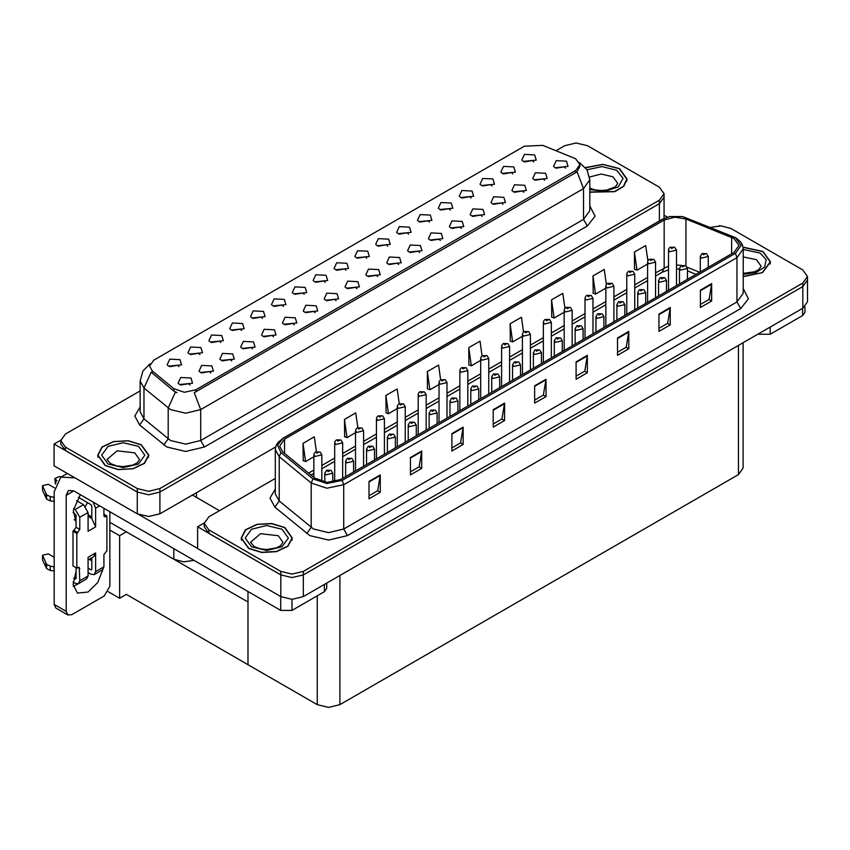 <?xml version="1.0" encoding="UTF-8"?>
<svg xmlns="http://www.w3.org/2000/svg" width="850" height="850" viewBox="0 0 850 850"><rect width="100%" height="100%" fill="white"/><g stroke="black" fill="none" stroke-linecap="round" stroke-linejoin="round"><path stroke-width="1.27" d="M262.491 318.453L261.205 317.103L253.141 318.453M263.468 311.451L253.226 310.941L250.58 316.668L252.174 317.974L265.051 316.668L263.468 311.451M533.673 161.883L532.387 160.533L524.322 161.883M534.65 154.881L524.418 154.371L521.773 160.097L523.356 161.404L536.233 160.097L534.65 154.881M523.77 192.302L522.484 190.952L514.42 192.302M524.747 185.3L514.516 184.779L511.87 190.517L513.453 191.824L526.331 190.517L524.747 185.3M283.348 306.404L282.062 305.054L273.998 306.404M284.325 299.402L274.093 298.892L271.447 304.629L273.031 305.926L285.908 304.629L284.325 299.402M461.189 228.427L459.903 227.077L451.839 228.427M462.166 221.425L451.934 220.915L449.289 226.642L450.872 227.949L463.749 226.642L462.166 221.425M408.51 234.143L407.224 232.794L399.16 234.143M409.487 227.141L399.256 226.631L396.61 232.358L398.193 233.665L411.071 232.358L409.487 227.141M336.026 300.688L334.741 299.338L326.676 300.688M337.004 293.686L326.772 293.176L324.126 298.902L325.709 300.209L338.587 298.902L337.004 293.686M471.091 198.018L469.806 196.669L461.741 198.018M472.069 191.016L461.837 190.496L459.191 196.233L460.774 197.54L473.652 196.233L472.069 191.016M398.608 264.562L397.322 263.213L389.257 264.562M399.585 257.561L389.353 257.04L386.707 262.777L388.291 264.084L401.168 262.777L399.585 257.561M429.377 222.105L428.092 220.756L420.027 222.105M430.344 215.103L420.112 214.583L417.467 220.32L419.05 221.627L431.928 220.32L430.344 215.103M356.894 288.649L355.608 287.3L347.544 288.649M357.861 281.647L347.629 281.127L344.983 286.864L346.566 288.171L359.444 286.864L357.861 281.647M491.959 185.969L490.673 184.62L482.609 185.969M492.926 178.968L482.694 178.458L480.048 184.184L481.631 185.491L494.509 184.184L492.926 178.968M419.475 252.514L418.189 251.164L410.125 252.514M420.442 245.512L410.21 245.002L407.564 250.729L409.147 252.036L422.025 250.729L420.442 245.512M199.909 354.578L198.624 353.239L190.559 354.578M200.887 347.586L190.644 347.066L187.999 352.803L189.593 354.099L202.47 352.803L200.887 347.586M304.215 294.366L302.929 293.016L294.865 294.366M305.182 287.364L294.95 286.854L292.304 292.581L293.888 293.888L306.776 292.581L305.182 287.364M210.864 372.948L209.578 371.599L201.514 372.948M211.841 365.946L201.609 365.436L198.964 371.174L200.547 372.47L213.424 371.174L211.841 365.946M366.796 258.23L365.511 256.881L357.446 258.23M367.763 251.228L357.531 250.718L354.886 256.445L356.469 257.752L369.357 256.445L367.763 251.228M252.588 348.861L251.303 347.512L243.238 348.861M253.566 341.859L243.323 341.349L240.678 347.076L242.261 348.383L255.149 347.076L253.566 341.859M315.169 312.736L313.884 311.387L305.819 312.736M316.147 305.734L305.904 305.214L303.259 310.951L304.842 312.258L317.73 310.951L316.147 305.734M387.653 246.192L386.368 244.843L378.303 246.192M388.631 239.19L378.388 238.68L375.743 244.407L377.326 245.714L390.214 244.407L388.631 239.19M273.445 336.823L272.159 335.474L264.095 336.823M274.422 329.821L264.191 329.311L261.545 335.038L263.128 336.345L276.006 335.038L274.422 329.821M450.234 210.056L448.949 208.707L440.884 210.056M451.212 203.054L440.969 202.544L438.324 208.271L439.907 209.578L452.795 208.271L451.212 203.054M377.751 276.601L376.465 275.251L368.401 276.601M378.728 269.599L368.486 269.089L365.84 274.816L367.423 276.123L380.311 274.816L378.728 269.599M325.072 282.317L323.786 280.967L315.722 282.317M326.049 275.315L315.807 274.805L313.161 280.543L314.755 281.839L327.632 280.543L326.049 275.315M544.638 180.253L543.352 178.904L535.288 180.253M545.604 173.251L535.372 172.741L532.727 178.468L534.31 179.775L547.188 178.468L545.604 173.251M294.312 324.774L293.027 323.425L284.962 324.774M295.279 317.772L285.047 317.263L282.402 322.989L283.985 324.296L296.862 322.989L295.279 317.772M179.053 366.626L177.767 365.277L169.702 366.626M180.019 359.624L169.788 359.114L167.142 364.841L168.725 366.148L181.613 364.841L180.019 359.624M241.634 330.491L240.348 329.141L232.284 330.491M242.601 323.499L232.369 322.979L229.723 328.716L231.306 330.013L244.194 328.716L242.601 323.499M190.007 384.997L188.721 383.647L180.657 384.997M190.984 377.995L180.742 377.485L178.096 383.212L179.69 384.519L192.567 383.212L190.984 377.995M565.494 168.215L564.209 166.866L556.144 168.215M566.472 161.213L556.229 160.692L553.584 166.43L555.167 167.737L568.055 166.43L566.472 161.213M345.929 270.279L344.643 268.929L336.579 270.279M346.906 263.277L336.674 262.767L334.029 268.494L335.612 269.801L348.489 268.494L346.906 263.277M231.731 360.91L230.446 359.561L222.381 360.91M232.698 353.908L222.466 353.398L219.821 359.125L221.404 360.432L234.292 359.125L232.698 353.908M512.816 173.931L511.53 172.582L503.466 173.931M513.793 166.929L503.551 166.409L500.905 172.146L502.488 173.453L515.376 172.146L513.793 166.929M440.332 240.476L439.046 239.126L430.982 240.476M441.309 233.474L431.067 232.953L428.421 238.691L430.004 239.998L442.892 238.691L441.309 233.474M220.766 342.539L219.481 341.19L211.416 342.539M221.744 335.538L211.512 335.027L208.866 340.754L210.449 342.061L223.327 340.754L221.744 335.538M502.913 204.34L501.627 202.991L493.563 204.34M503.891 197.338L493.648 196.828L491.002 202.555L492.586 203.862L505.474 202.555L503.891 197.338M482.056 216.389L480.771 215.039L472.706 216.389M483.023 209.387L472.791 208.866L470.146 214.604L471.729 215.911L484.606 214.604L483.023 209.387M575.652 158.78L542.725 145.308L524.312 146.242L153.754 360.177L149.547 366.053L152.15 370.812L173.857 388.716L184.386 392.222L195.798 389.821L575.652 170.51L579.87 164.645L575.652 158.78M194.044 560.373L183.589 561.893L173.846 559.236L109.916 522.325M576.746 142.97L575.535 142.97M60.732 440.194L54.113 444.019L137.328 492.065L148.623 494.764L159.917 492.065L659.356 203.713L664.041 197.189L659.356 203.713L159.917 492.065L148.623 494.764L137.328 492.065L65.407 450.543L60.722 444.019L60.722 440.544L65.407 447.058L137.328 488.58L148.623 491.289L159.917 488.58L659.356 200.228L664.041 193.715L659.356 187.191L587.435 145.669L576.141 142.97L564.846 145.669L556.102 150.716M54.113 444.019L54.113 465.757L137.328 513.804L148.623 516.503L159.917 513.804L275.666 446.973M126.331 531.803L119.627 535.67L109.916 530.06M123.696 530.283L248.03 602.066L248.03 664.679L126.331 594.416L119.627 598.283L108.258 591.717M119.627 598.283L119.627 535.67M275.336 478.465L208.866 516.842L204.191 523.366L204.191 526.841L208.866 533.364L280.787 574.887L292.081 577.586L303.376 574.887L802.825 286.535L807.5 280.011L802.825 286.535L303.376 574.887L292.081 577.586L280.787 574.887L197.572 526.841L197.572 548.579L280.787 596.626L292.081 599.335L303.376 596.626L802.825 308.274L807.5 301.761L807.5 276.537L802.825 270.013L730.904 228.491L721.108 225.834L710.621 227.386M720.205 225.803L719.004 225.803M204.202 523.016L197.572 526.841M743.112 342.752L743.112 468.063L738.438 474.587L339.904 704.671L328.61 707.381L317.305 704.671L248.03 664.679L248.03 591.536M589.804 192.206L614.805 191.675L623.773 186.299L627.045 179.084L619.554 168.651L602.873 164.347L585.469 167.577M141.355 444.731L128.265 440.693L113.496 441.533L102.021 446.973L97.718 455.175L105.209 465.609L118.288 469.646L133.057 468.807L144.532 463.367L148.835 455.175L141.355 444.731M579.87 164.645L579.87 166.409L577.044 171.668L575.652 172.678L194.183 392.711L200.696 409.604L185.629 413.206L170.574 409.604L143.99 388.014L140.144 380.959L140.144 411.836L143.99 418.891L170.574 440.47L185.629 444.072L200.696 440.47L583.557 219.428L589.804 210.736L589.804 179.86L583.557 188.562L577.044 171.668M177.087 392.711L173.857 391.085L151.183 372.204L143.99 388.014L143.99 418.891L139.634 425L134.821 415.926L140.144 406.959M140.144 390.873L65.407 434.021L60.722 440.544M743.208 276.632L762.397 272.691L770.504 261.906L763.024 251.472L743.059 247.191M284.814 527.563L271.724 523.526L256.955 524.365L245.491 529.794L241.177 537.997L248.667 548.431L261.757 552.468L276.526 551.629L287.991 546.199L292.304 537.997L284.814 527.563M733.954 238.51L738.947 245.469L733.954 252.429L340.691 479.474L327.154 482.322L314.681 478.157L282.678 451.764L279.597 446.123L284.591 439.174L664.148 220.033L674.709 217.196L685.961 218.939L733.954 238.51M735.463 237.649L682.582 216.559L669.8 216.559L662.639 219.162L283.082 438.303L277.536 445.166L280.936 452.476L312.938 478.869L326.974 483.544L342.199 480.346L735.463 253.3L741.072 245.469L735.463 237.649M369.006 481.429L369.006 498.822L380.301 492.299L380.301 474.906L369.006 481.429M369.006 495.741L377.708 490.716L380.301 474.906M377.634 490.758L380.301 492.299M410.433 457.523L410.433 474.906L421.728 468.392L421.728 450.999L410.433 457.523M410.433 471.824L419.124 466.799L421.728 450.999M419.05 466.841L421.728 468.392M451.849 433.606L451.849 450.999L463.144 444.476L463.144 427.082L451.849 433.606M451.849 447.908L460.551 442.892L463.144 427.082M460.477 442.935L463.144 444.476M493.266 409.689L493.266 427.082L504.56 420.559L504.56 403.166L493.266 409.689M493.266 424.001L501.967 418.976L504.56 403.166M501.893 419.018L504.56 420.559M700.368 290.126L700.368 307.519L711.662 300.996L711.662 283.603L700.368 290.126M700.368 304.428L709.07 299.413L711.662 283.603M708.985 299.455L711.662 300.996M658.941 314.043L658.941 331.426L670.246 324.913L670.246 307.519L658.941 314.043M658.941 328.344L667.643 323.319L670.246 307.519M667.569 323.361L670.246 324.913M617.525 337.949L617.525 355.342L628.819 348.819L628.819 331.426L617.525 337.949M617.525 352.261L626.227 347.236L628.819 331.426M626.153 347.278L628.819 348.819M576.109 361.866L576.109 379.259L587.403 372.736L587.403 355.342L576.109 361.866M576.109 376.168L584.811 371.152L587.403 355.342M584.726 371.195L587.403 372.736M534.682 385.783L534.682 403.166L545.987 396.652L545.987 379.259L534.682 385.783M534.682 400.084L543.384 395.059L545.987 379.259M543.309 395.101L545.987 396.652M204.191 523.366L208.866 529.89L280.787 571.412L292.081 574.111L303.376 571.412L802.825 283.061L807.5 276.537M399.245 403.718L397.173 388.992L385.879 395.516L386.059 412.803M357.829 427.667L355.757 412.909L344.462 419.433L344.643 436.719M316.413 451.647L314.341 436.826L303.036 443.339L303.216 460.626M523.515 332.063L521.433 317.252L510.138 323.776L510.319 341.062M564.942 308.263L562.849 293.346L551.554 299.869L551.735 317.146M606.39 284.548L604.276 269.429L592.971 275.953L593.162 293.239M647.859 260.95L645.692 245.512L634.398 252.036L634.578 269.322M440.661 379.791L438.589 365.086L427.295 371.599L427.476 388.886M482.078 355.906L480.016 341.169L468.722 347.692L468.902 364.979M468.722 347.692L471.272 365.861L480.728 360.4M471.272 365.861L468.722 364.905M510.138 323.776L512.688 341.944L522.442 336.313M512.688 341.944L510.138 340.999M551.554 299.869L554.104 318.038L564.166 312.226M554.104 318.038L551.554 317.082M592.971 275.953L595.521 294.121L605.891 288.139M595.521 294.121L592.971 293.165M634.398 252.036L636.947 270.204L647.604 264.053M636.947 270.204L634.398 269.259M427.295 371.599L429.845 389.778L439.004 384.487M429.845 389.778L427.295 388.822M385.879 395.516L388.429 413.684L397.29 408.574M388.429 413.684L385.879 412.739M344.462 419.433L347.013 437.601L355.566 432.661M347.013 437.601L344.462 436.645M303.036 443.339L305.586 461.518L313.841 456.748M305.586 461.518L303.036 460.562M321.831 481.536L321.831 454.867L315.01 456.493L313.841 454.867L314.277 453.273L315.435 452.094L316.859 452.168L316.901 453.231L318.782 452.147L317.475 452.466M316.933 452.126L315.573 452.019M317.443 452.901L316.859 452.168M332.786 482.056L332.786 473.237L325.975 474.863L324.796 473.237L326.389 470.464L327.813 470.539L327.856 471.601L329.736 470.517L327.898 470.496L329.332 471.059L327.813 470.539M327.898 470.496L326.538 470.39M770.174 327.123L770.174 334.305L802.559 315.605L802.559 308.433M667.42 217.154L664.041 215.199M804.897 306.797L804.897 312.343L802.559 315.605M770.174 334.305L758.88 334.305L758.88 333.646M758.317 333.976L758.88 334.305M77.849 583.929L73.27 586.404M102.839 569.585L97.612 582.622L88.071 592.067L77.424 593.119L73.047 584.577L76.022 571.2M76.022 520.795L74.109 519.69M91.843 516.885L88.071 514.707M291.964 599.324L291.964 610.385L324.349 591.696L324.349 584.524M219.481 510.712L192.376 495.061M197.572 548.494L138.699 514.505M87.571 502.647L85.457 506.26M91.067 558.248L91.046 560.299M66.236 611.373L67.883 615.028L55.834 608.069L54.188 604.414L66.236 611.373L66.236 495.284L68.436 490.408L73.769 490.928L280.67 610.385L280.67 596.562M74.938 477.785L60.796 477.179L54.188 491.799L54.188 604.414M67.883 615.028L71.878 614.635L104.263 595.935L109.916 586.149L109.916 511.806M76.022 522.495L73.291 510.319L80.293 494.7M326.687 583.164L326.687 588.434L324.349 591.696M291.964 610.385L280.67 610.385M342.688 478.316L342.688 442.818L335.877 444.454L334.709 442.818L335.134 441.235L336.292 440.045L337.716 440.13L337.758 441.192L339.639 440.098L337.801 440.077L339.235 440.64L337.716 440.13M337.801 440.077L336.441 439.971M363.556 466.278L363.556 430.78L356.734 432.406L355.566 430.78L356.001 429.186L357.159 428.007L358.572 428.081L358.615 429.144L360.496 428.06L358.658 428.039L360.092 428.602L358.572 428.081M358.658 428.039L357.297 427.933M384.413 454.229L384.413 418.731L377.591 420.368L376.422 418.731L376.858 417.148L378.016 415.958L379.44 416.043L379.472 417.106L381.363 416.011L380.056 416.33M379.514 415.99L378.154 415.884M380.024 416.766L379.44 416.043M353.653 471.994L353.653 461.189L346.832 462.814L345.663 461.189L347.257 458.416L348.67 458.501L348.712 459.563L350.593 458.469L348.755 458.447L350.189 459.011L348.67 458.501M348.755 458.447L347.395 458.341M374.51 459.946L374.51 449.14L367.689 450.776L366.52 449.14L368.114 446.377L369.538 446.452L369.569 447.514L371.461 446.431L369.612 446.409L371.046 446.973L369.538 446.452M369.612 446.409L368.252 446.303M395.367 447.908L395.367 437.102L388.556 438.728L387.377 437.102L388.971 434.329L390.394 434.403L390.437 435.476L392.317 434.382L390.479 434.361L391.903 434.924L390.394 434.403M390.479 434.361L389.109 434.254M416.234 435.859L416.234 425.053L409.413 426.689L408.244 425.053L409.838 422.291L411.251 422.365L411.294 423.428L413.174 422.344L411.336 422.322L412.771 422.886L411.878 422.663M411.336 422.322L409.976 422.216M411.846 423.087L411.251 422.365M99.599 505.846L95.604 508.151L95.604 526.851L91.843 518.521L88.071 516.354M73.047 582.091L75.267 583.366L78.466 583.684L79.794 580.763L88.071 575.981L88.071 557.281L95.604 552.936L95.604 571.625L103.891 566.844L103.891 554.678L106.898 550.758L106.898 515.971L103.891 514.239M88.071 575.981L86.753 578.903L78.466 583.684M54.188 557.281L48.301 553.892L42.5 555.273L42.617 560.129L46.654 568.703L50.278 570.488L50.278 566.132L54.188 566.844M88.071 559.98L93.946 556.591L95.604 552.936M91.843 557.812L91.843 569.457L91.088 569.893L91.843 569.457M88.071 568.151L91.088 569.893M103.891 566.844L102.563 569.776L94.276 574.558L91.088 574.239L88.071 572.496M94.276 574.558L95.604 571.625M83.555 504.666L88.071 512.497L79.794 517.278L75.267 509.458L83.555 504.666L76.521 500.608M54.464 487.879L48.301 484.319L42.5 485.711L42.617 490.567L46.654 499.141L50.278 500.916L50.278 496.57L54.188 497.282M95.604 526.851L88.071 531.197L88.071 512.497M95.604 508.151L93.203 502.159M57.078 480.696L54.836 478.582L59.117 476.691L61.115 476.999M91.843 518.521L91.843 505.973L91.088 504.677L78.402 497.356M76.022 567.715L76.022 578.584L75.267 579.02L76.022 578.584M73.047 512.518L76.022 515.111L76.022 527.276L73.015 531.197L73.015 565.972L76.776 568.151L79.241 567.364L79.794 580.763M79.794 517.278L79.794 529.454L76.776 533.364L73.015 531.197M73.631 508.513L75.267 509.458M54.188 501.627L53.826 497.069M53.826 501.426L50.278 500.916M50.278 496.57L46.654 494.796L42.5 485.711M46.654 494.796L46.654 499.141M45.932 493.372L45.932 497.717M91.843 560.756L89.282 559.289M106.898 515.971L104.444 516.758L103.891 515.546L103.891 508.321M76.776 533.364L76.776 568.151M54.188 571.2L53.826 566.642M73.631 578.074L75.267 579.02M53.826 570.987L50.278 570.488M54.836 478.582L55.409 484.022M50.278 566.132L46.654 564.357L42.5 555.273M46.654 564.357L46.654 568.703M45.932 562.944L45.932 567.29M585.586 167.726L602.82 164.496L619.374 168.757L626.779 179.084L623.528 186.246L614.603 191.569L589.804 192.036M284.623 527.669L292.039 537.997L287.767 546.114L276.42 551.491L261.811 552.319L248.859 548.324L241.442 537.997L245.714 529.879L257.061 524.503L271.671 523.674L284.623 527.669M141.164 444.848L148.569 455.175L144.309 463.282L132.961 468.658L118.341 469.498L105.389 465.492L97.984 455.175L102.244 447.058L113.603 441.681L128.212 440.853L141.164 444.848M743.081 247.339L762.832 251.579L770.238 261.906L762.206 272.584L743.208 276.473M405.269 442.191L405.269 406.693L398.459 408.319L397.29 406.693L397.715 405.099L398.873 403.92L400.297 403.994L400.339 405.057L402.22 403.973L400.382 403.952L401.816 404.515L400.297 403.994M400.382 403.952L399.022 403.846M426.137 430.142L426.137 394.644L419.316 396.27L418.147 394.644L418.572 393.061L419.741 391.871L421.154 391.956L421.196 393.019L423.077 391.924L421.239 391.903L422.673 392.466L421.781 392.243M421.239 391.903L419.879 391.797M421.749 392.264L421.154 391.956M446.994 418.104L446.994 382.606L440.172 384.232L439.004 382.606L439.439 381.013L440.598 379.833L442.021 379.908L442.053 380.97L443.944 379.886L442.638 380.205M442.096 379.865L440.736 379.759M442.606 380.63L442.021 379.908M437.091 423.821L437.091 413.015L430.27 414.641L429.101 413.015L430.695 410.242L432.119 410.316L432.151 411.379L434.042 410.295L432.193 410.274L433.627 410.837L432.119 410.316M432.193 410.274L430.833 410.168M457.948 411.772L457.948 400.966L451.138 402.603L449.958 400.966L451.552 398.204L452.976 398.278L453.018 399.341L454.899 398.257L453.592 398.565M453.061 398.225L451.69 398.129M453.56 398.586L452.976 398.278M478.816 399.734L478.816 388.928L471.994 390.554L470.826 388.928L472.419 386.155L473.832 386.229L473.875 387.292L475.756 386.208L473.918 386.187L475.352 386.75L474.459 386.527M473.918 386.187L472.558 386.081M474.428 386.962L473.832 386.229M467.851 406.056L467.851 370.558L461.04 372.183L459.861 370.558L460.296 368.974L461.454 367.784L462.878 367.869L462.921 368.932L464.801 367.837L462.963 367.816L464.387 368.379L462.878 367.869M462.963 367.816L461.603 367.71M488.718 394.017L488.718 358.509L481.897 360.145L480.728 358.509L481.153 356.926L482.322 355.746L483.735 355.821L483.777 356.883L485.658 355.799L483.82 355.778L485.254 356.341L484.362 356.118M483.82 355.778L482.46 355.672M484.33 356.543L483.735 355.821M509.575 381.969L509.575 346.471L502.754 348.096L501.585 346.471L502.021 344.888L503.179 343.697L504.603 343.772L504.634 344.845L506.526 343.751L505.219 344.069M504.677 343.729L503.317 343.623M505.187 344.505L504.603 343.772M530.432 369.931L530.432 334.422L523.621 336.058L522.442 334.422L522.878 332.839L524.036 331.659L525.459 331.734L525.502 332.796L527.383 331.712L525.544 331.691L526.968 332.254L525.459 331.734M525.544 331.691L524.174 331.585M551.299 357.882L551.299 322.384L544.478 324.009L543.309 322.384L543.734 320.801L544.903 319.611L546.316 319.685L546.359 320.748L548.239 319.664L546.401 319.642L547.836 320.206L546.943 319.983M546.401 319.642L545.041 319.536M546.911 320.418L546.316 319.685M499.672 387.685L499.672 376.879L492.851 378.516L491.683 376.879L493.276 374.117L494.7 374.191L494.732 375.254L496.623 374.17L494.774 374.138L496.209 374.712L494.7 374.191M494.774 374.138L493.414 374.043M520.529 375.647L520.529 364.841L513.719 366.467L512.539 364.841L514.133 362.068L515.557 362.142L515.599 363.205L517.48 362.121L516.173 362.44M515.642 362.1L514.271 361.994M516.141 362.461L515.557 362.142M541.397 363.598L541.397 352.793L534.576 354.429L533.407 352.793L535.001 350.019L536.414 350.104L536.456 351.167L538.337 350.083L536.499 350.051L537.933 350.625L537.041 350.391M536.499 350.051L535.139 349.956M537.009 350.827L536.414 350.104M562.254 351.56L562.254 340.754L555.433 342.38L554.264 340.754L555.857 337.981L557.281 338.056L557.313 339.118L559.204 338.034L557.356 338.013L558.79 338.576L557.281 338.056M557.356 338.013L555.996 337.907M583.111 339.511L583.111 328.706L576.289 330.342L575.121 328.706L576.714 325.933L578.138 326.017L578.181 327.08L580.061 325.996L578.754 326.304M578.223 325.964L576.852 325.869M578.722 326.74L578.138 326.017M572.156 345.844L572.156 310.335L565.335 311.971L564.166 310.335L564.602 308.752L565.76 307.572L567.184 307.647L567.216 308.709L569.107 307.626L567.8 307.934M567.258 307.594L565.898 307.498M567.768 308.369L567.184 307.647M593.013 333.795L593.013 298.297L586.202 299.922L585.023 298.297L585.459 296.714L586.617 295.524L588.041 295.598L588.083 296.661L589.964 295.577L588.126 295.556L589.549 296.119L588.041 295.598M588.126 295.556L586.755 295.449M613.881 321.757L613.881 286.248L607.059 287.884L605.891 286.248L606.316 284.665L607.484 283.475L608.898 283.56L608.94 284.623L610.821 283.539L608.982 283.507L610.417 284.081L608.898 283.56M608.982 283.507L607.622 283.411M634.737 309.708L634.737 274.21L627.916 275.836L626.747 274.21L627.183 272.627L628.341 271.437L629.765 271.511L629.797 272.574L631.688 271.49L630.381 271.809M629.839 271.469L628.479 271.363M630.349 272.244L629.765 271.511M655.594 297.67L655.594 262.161L648.773 263.798L647.604 262.161L648.04 260.578L649.198 259.388L650.622 259.473L650.664 260.536L652.545 259.452L650.707 259.42L652.131 259.994L650.622 259.473M650.707 259.42L649.336 259.324M676.462 285.621L676.462 250.123L669.641 251.749L668.472 250.123L668.897 248.54L670.066 247.35L671.479 247.424L671.521 248.487L673.402 247.403L671.564 247.382L672.998 247.945L671.479 247.424M671.564 247.382L670.204 247.276M603.968 327.473L603.968 316.668L597.157 318.293L595.988 316.668L597.582 313.894L598.995 313.969L599.037 315.031L600.918 313.947L599.08 313.926L600.514 314.489L599.622 314.266M599.08 313.926L597.72 313.82M599.59 314.702L598.995 313.969M624.835 315.424L624.835 304.619L618.014 306.255L616.845 304.619L618.439 301.846L619.862 301.931L619.894 302.993L621.786 301.909L619.937 301.877L621.371 302.451L619.862 301.931M619.937 301.877L618.577 301.782M645.692 303.386L645.692 292.581L638.871 294.206L637.702 292.581L639.296 289.808L640.719 289.882L640.762 290.944L642.643 289.861L641.336 290.179M640.804 289.839L639.434 289.733M641.304 290.615L640.719 289.882M666.549 291.337L666.549 280.532L659.738 282.168L658.569 280.532L660.163 277.759L661.576 277.844L661.619 278.906L663.499 277.822L661.661 277.791L663.096 278.364L662.203 278.131M661.661 277.791L660.301 277.695M662.171 278.566L661.576 277.844M687.416 279.299L687.416 268.494L680.595 270.119L679.426 268.494L681.02 265.721L682.444 265.795L682.476 266.858L684.356 265.774L682.518 265.752L683.952 266.316L682.444 265.795M682.518 265.752L681.158 265.646M708.273 267.251L708.273 256.445L701.452 258.081L700.283 256.445L701.877 253.672L703.301 253.757L703.343 254.819L705.224 253.725L703.386 253.704L704.809 254.278L703.301 253.757M703.386 253.704L702.015 253.608M173.846 559.236L173.846 548.718M659.356 221L659.356 200.228M159.917 513.804L159.917 488.58M137.328 513.804L137.328 488.58M196.446 497.409L196.446 492.713M152.15 370.812L152.15 373.182M173.857 388.716L173.857 391.085M195.798 389.821L195.798 391.988M575.652 170.51L575.652 172.678M280.787 596.626L280.787 571.412M303.376 596.626L303.376 571.412M802.825 308.274L802.825 283.061M738.438 474.587L738.438 345.451M339.904 704.671L339.904 575.546M317.305 704.671L317.305 595.754M204.457 446.994L200.696 440.47L200.696 409.604L583.557 188.562L583.557 219.428L587.329 225.951L204.457 446.994L185.629 451.499L166.812 446.994L139.634 425M175.451 392.073L168.183 407.957L168.183 438.834L163.827 444.943M589.804 205.859L595.064 216.166L587.329 225.951M65.407 447.058L65.407 450.543M743.208 288.426L748.457 298.733L740.732 308.518L347.469 535.564L343.708 529.04L736.961 301.994L743.208 293.303L743.208 248.954L736.961 257.646L735.463 253.3M347.469 535.564L328.642 540.069L309.814 535.564L274.826 507.121L270.013 498.047L275.336 489.079M313.586 529.04L328.642 532.642L343.708 529.04L343.708 484.691L326.783 488.251L311.196 483.044L279.193 456.663L275.336 449.608L275.336 493.956L279.193 501.011L313.586 529.04M669.8 216.559L662.639 219.162M283.082 438.303L277.801 442.638L275.974 445.953L275.336 449.608M280.936 452.476L279.193 456.663L279.193 501.011L274.826 507.121M312.938 478.869L311.196 483.044L311.196 527.393L306.829 533.513M342.199 480.346L343.708 484.691L736.961 257.646L736.961 301.994L740.732 308.518M208.866 529.89L208.866 533.364M284.591 439.174L284.591 453.348M731.68 237.416L731.68 253.746M685.961 218.939L685.961 265.816M699.593 272.266L687.151 267.24M681.487 265.466L676.462 264.988M668.472 266.05L655.594 272.797M664.148 220.033L664.148 267.867L662.161 272.255L655.594 276.038M647.604 277.408L634.737 284.846M626.747 289.457L613.881 296.884M605.891 301.495L593.013 308.933M585.023 313.544L572.156 320.971M564.166 325.582L551.299 333.019M543.309 337.631L530.432 345.058M522.442 349.669L509.575 357.106M501.585 361.717L488.718 369.144M480.728 373.756L467.851 381.193M459.861 385.804L446.994 393.231M439.004 397.842L426.137 405.28M418.147 409.891L405.269 417.318M397.29 421.929L384.413 429.367M376.422 433.978L363.556 441.405M355.566 446.016L342.688 453.454M334.709 458.065L321.831 465.492M313.841 470.103L308.592 473.142M695.938 274.38L687.416 270.863M534.682 386.325L545.934 379.833M576.109 362.419L587.361 355.916M617.525 338.502L628.777 332.01M658.941 314.585L670.193 308.093M700.368 290.679L711.62 284.176M493.266 410.242L504.517 403.75M451.849 434.159L463.101 427.656M410.433 458.065L421.674 451.573M369.006 481.982L380.258 475.49M73.769 490.928L66.236 495.284M55.834 482.97L55.834 479.974M79.794 529.454L76.022 527.276M42.617 486.221L42.617 490.567M105.772 516.63L103.891 515.546M77.902 532.716L74.141 530.538M79.794 568.586L77.902 567.503M42.617 555.783L42.617 560.129M589.804 188.105L594.841 189.837L601.269 190.549L606.688 190.124L615.251 186.862L617.727 183.43L612.967 176.8L601.194 174.048L589.592 177.044M587.042 169.841L602.034 166.632L616.739 170.276L623.018 178.415L618.269 186.904L604.913 191.377L589.804 189.55M282.986 542.342L278.226 535.712L260.525 533.683L250.495 542.342L254.15 546.539L260.1 548.76L266.517 549.472L276.293 547.921L280.511 545.774L282.986 542.342M281.987 529.189L288.309 537.997L281.987 546.805L266.741 550.449L251.494 546.805L245.172 537.997L251.494 529.189L266.741 525.544L281.987 529.189M139.517 459.521L134.768 452.891L117.066 450.851L107.036 459.521L110.691 463.707L116.641 465.928L123.059 466.639L132.834 465.088L137.041 462.953L139.517 459.521M138.529 446.367L144.851 455.175L138.529 463.973L123.282 467.617L108.024 463.973L101.713 455.175L108.024 446.367L123.282 442.723L138.529 446.367M743.208 273.339L754.503 271.83L758.71 269.684L761.186 266.252L756.436 259.622L743.208 256.934M743.208 249.496L760.197 253.098L766.179 259.728L764.522 267.134L755.82 272.659L743.208 274.316M664.041 218.407L664.041 193.715M589.804 179.86L587.021 169.798L579.349 162.435M150.067 363.832L142.874 370.993L140.144 380.959M743.208 248.954L742.56 245.289L740.786 242.048L735.866 237.819L682.582 216.559M662.235 219.343L282.678 438.473M679.426 269.174L676.462 269.036M668.472 269.886L662.161 272.255M647.604 280.649L634.737 288.086M626.747 292.697L613.881 300.124M605.891 304.736L593.013 312.173M585.023 316.784L572.156 324.211M564.166 328.822L551.299 336.26M543.309 340.871L530.432 348.298M522.442 352.909L509.575 360.347M501.585 364.958L488.718 372.385M480.728 376.996L467.851 384.434M459.861 389.045L446.994 396.472M439.004 401.083L426.137 408.521M418.147 413.132L405.269 420.559M397.29 425.17L384.413 432.608M376.422 437.219L363.556 444.646M355.566 449.257L342.688 456.694M334.709 461.306L321.831 468.733M313.841 473.344L310.909 475.044M321.831 454.867L320.11 452.009L315.69 451.945M313.841 477.466L313.841 454.867M332.786 473.237L331.064 470.379L326.655 470.316M324.796 482.099L324.796 473.237M60.796 477.179L67.341 473.397M342.688 442.818L340.967 439.971L336.558 439.896M334.709 481.716L334.709 442.818M363.556 430.78L361.834 427.922L357.414 427.858M355.566 470.889L355.566 430.78M384.413 418.731L382.691 415.884L378.271 415.809M376.422 458.841L376.422 418.731M353.653 461.189L351.932 458.341L347.512 458.267M345.663 476.606L345.663 461.189M374.51 449.14L372.789 446.293L368.369 446.229M366.52 464.557L366.52 449.14M395.367 437.102L393.646 434.254L389.236 434.18M387.377 452.519L387.377 437.102M416.234 425.053L414.513 422.206L410.093 422.142M408.244 440.47L408.244 425.053M626.779 179.084L626.779 181.209M292.039 537.997L292.039 540.122M241.442 537.997L241.442 540.122M148.569 455.175L148.569 457.289M97.984 455.175L97.984 457.289M770.238 261.906L770.238 264.031M405.269 406.693L403.548 403.835L399.139 403.771M397.29 446.803L397.29 406.693M426.137 394.644L424.416 391.797L419.996 391.723M418.147 434.754L418.147 394.644M446.994 382.606L445.272 379.748L440.853 379.684M439.004 422.716L439.004 382.606M437.091 413.015L435.37 410.168L430.95 410.093M429.101 428.432L429.101 413.015M457.948 400.966L456.227 398.119L451.807 398.055M449.958 416.383L449.958 400.966M478.816 388.928L477.094 386.081L472.674 386.006M470.826 404.345L470.826 388.928M467.851 370.558L466.129 367.71L461.72 367.636M459.861 410.667L459.861 370.558M488.718 358.509L486.997 355.661L482.577 355.598M480.728 398.629L480.728 358.509M509.575 346.471L507.854 343.623L503.434 343.549M501.585 386.58L501.585 346.471M530.432 334.422L528.711 331.574L524.301 331.511M522.442 374.542L522.442 334.422M551.299 322.384L549.578 319.536L545.158 319.462M543.309 362.493L543.309 322.384M499.672 376.879L497.951 374.032L493.531 373.968M491.683 392.296L491.683 376.879M520.529 364.841L518.808 361.994L514.388 361.919M512.539 380.258L512.539 364.841M541.397 352.793L539.676 349.945L535.256 349.881M533.407 368.209L533.407 352.793M562.254 340.754L560.532 337.907L556.112 337.832M554.264 356.171L554.264 340.754M583.111 328.706L581.389 325.858L576.969 325.784M575.121 344.123L575.121 328.706M572.156 310.335L570.435 307.487L566.015 307.424M564.166 350.455L564.166 310.335M593.013 298.297L591.292 295.449L586.872 295.375M585.023 338.406L585.023 298.297M613.881 286.248L612.159 283.401L607.739 283.337M605.891 326.368L605.891 286.248M634.737 274.21L633.016 271.363L628.596 271.288M626.747 314.319L626.747 274.21M655.594 262.161L653.873 259.314L649.453 259.25M647.604 302.281L647.604 262.161M676.462 250.123L674.741 247.276L670.321 247.201M668.472 290.233L668.472 250.123M603.968 316.668L602.246 313.82L597.837 313.746M595.988 332.084L595.988 316.668M624.835 304.619L623.114 301.771L618.694 301.697M616.845 320.036L616.845 304.619M645.692 292.581L643.971 289.733L639.551 289.659M637.702 307.998L637.702 292.581M666.549 280.532L664.827 277.684L660.418 277.61M658.569 295.949L658.569 280.532M687.416 268.494L685.695 265.646L681.275 265.572M679.426 283.911L679.426 268.494M708.273 256.445L706.552 253.597L702.132 253.523M700.283 271.862L700.283 256.445"/></g></svg>
